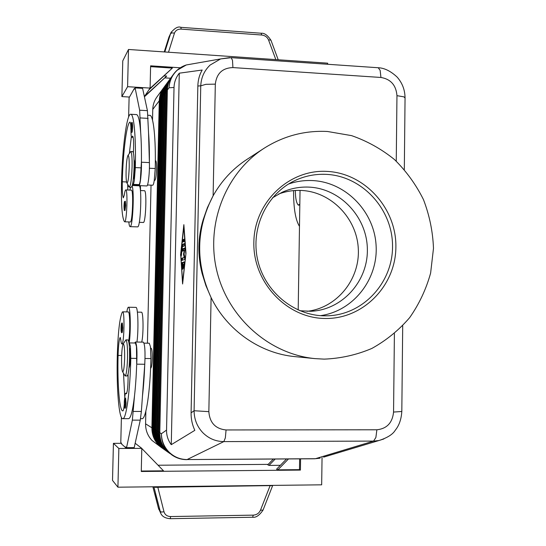 <?xml version="1.0" encoding="UTF-8"?>
<svg xmlns="http://www.w3.org/2000/svg" width="546" height="546" viewBox="0 0 546 546"><rect width="100%" height="100%" fill="white"/><g stroke="black" fill="none" stroke-linecap="round" stroke-linejoin="round"><path stroke-width="0.82" d="M272.488 197.836L282.043 192.308C290.568 188.459 299.495 186.725 308.811 187.107C340.172 188.363 366.932 216.919 367.356 248.996C368.188 281.067 342.397 309.964 310.879 311.275L299.918 310.749M132.678 126.761C132.548 130.18 132.282 132.064 131.893 132.419C131.286 130.938 131.211 135.19 130.863 128.187C131.054 132.917 131.368 132.473 131.811 126.843L131.668 123.73C131.306 123.055 131.033 124.529 130.869 128.167C131.081 123.416 131.572 121.581 132.33 122.679L132.678 126.761M132.091 186.07C134.425 190.356 132.842 225.996 130.303 226.604L130.078 226.672C129.538 226.542 129.115 224.966 128.801 221.935M139.005 185.79L139.073 185.79C142.076 185.087 140.786 226.03 137.783 226.877L130.125 226.672M132.617 183.92L132.978 184.357C133.449 184.377 133.92 182.91 134.377 179.968L135.326 167.588C136.077 137.885 133.988 114.442 130.89 114.271C126.863 112.674 122.249 148.068 121.512 182.63C121.116 205.439 122.133 218.482 124.549 221.758L124.618 221.785C126.761 222.959 128.003 189.687 125.805 189.919L125.785 189.912C125.273 189.926 124.781 191.626 124.317 195.018L123.328 197.843C122.481 195.802 122.14 190.445 122.297 181.777C122.911 153.474 126.467 124.276 129.839 122.133L130.003 122.092C130.439 122.284 130.74 123.997 130.897 127.218M124.618 221.785L130.235 221.99C132.466 223.171 133.722 189.933 131.429 190.158L131.333 190.151M132.978 184.357L138.889 184.616C139.38 184.637 139.865 183.176 140.336 180.241L141.421 161.541C141.537 150.3 141.284 140.609 140.677 132.466C139.762 121.144 138.411 115.192 136.63 114.599L130.89 114.271M144.397 190.718L144.499 190.718C147.004 190.506 145.734 223.662 143.291 222.475L139.285 222.324M147.986 115.247L149.959 115.356C153.481 115.547 155.958 138.93 155.235 168.523L154.204 180.863C153.699 183.79 153.173 185.244 152.634 185.224L147.468 184.992M133.285 179.375L133.326 179.341C134.05 178.023 134.514 174.324 134.732 168.236C134.807 163.322 134.582 160.463 134.057 159.65M122.406 331.866L122.12 332.582C121.355 333.285 121 331.709 121.048 327.839C121.458 322.754 121.744 322.754 121.908 327.853L121.621 331.21C121.239 332.425 121.048 331.299 121.055 327.839C121.144 323.996 121.574 322.427 122.352 323.136L122.748 327.866L122.406 331.866M208.845 411.65L194.089 410.735C194.158 419.212 197.038 426.494 202.723 432.596C208.613 438.493 215.643 441.496 223.833 441.598L225.341 437.885L226.064 429.955C215.438 428.863 209.698 422.761 208.845 411.65L211.097 297.611L205.917 285.647L202.081 273.389C197.488 255.139 197.85 237.257 203.167 219.731L207.425 207.596L213.117 195.796C221.608 180.712 232.93 168.55 247.092 159.296L263.977 148.341C283.497 135.981 304.648 130.357 327.436 131.477L351.597 135.633C367.199 141.073 381.477 149.031 394.424 159.5C406.313 171.205 415.997 184.582 423.471 199.618C429.497 215.315 432.835 231.552 433.483 248.341L430.617 273.109C426.153 289.209 419.171 304.047 409.671 317.629C398.887 330.166 386.288 340.431 371.881 348.43C356.702 354.893 340.813 358.456 324.208 359.132L314.953 358.613C269.403 354.211 228.173 317.929 216.878 271.075C205.467 224.249 225.505 173.116 263.977 148.341M229.77 57.596L220.611 58.927L210.101 65.07C204.279 70.639 201.16 77.559 200.751 85.838L205.91 84.316L215.322 84.145C216.598 73.464 222.461 67.943 232.917 67.581L232.494 60.306L231.156 57.658M191.093 412.844C191.004 419.021 192.253 424.849 194.826 430.344L171.267 444.676C168.038 440.383 166.469 435.531 166.544 430.105L174.024 87.476C174.181 82.228 175.935 77.464 179.286 73.184L202.197 70.031C199.461 74.713 198.007 80.044 197.843 86.015L191.093 412.844L194.089 410.735L200.751 85.838L197.843 86.015M163.329 448.908L159.439 445.659C154.914 440.827 152.675 435.039 152.716 428.289L160.114 99.645C160.265 94.806 161.725 90.459 164.496 86.596L165.069 85.811C162.285 89.681 160.824 94.049 160.674 98.901L153.262 428.63C153.214 435.401 155.467 441.209 160.005 446.062L163.78 449.222M164.073 87.196L156.968 96.908C154.313 100.614 152.907 104.777 152.764 109.412L159.282 100.757L151.904 427.784C151.863 434.5 154.095 440.26 158.599 445.072L162.339 448.198M163.643 87.763C160.879 91.605 159.432 95.939 159.282 100.757L160.094 100.669M152.723 427.839L151.904 427.784L145.577 423.826C145.536 430.282 147.679 435.817 152.013 440.445L161.896 447.897M166.544 430.105L161.404 433.715C161.363 440.827 163.718 446.928 168.482 452.013L171.97 455.002L166.81 450.839C162.094 445.802 159.753 439.755 159.794 432.712L167.39 89.974C167.547 84.93 169.062 80.398 171.949 76.379L173.635 74.065C170.727 78.119 169.199 82.692 169.042 87.783L174.024 87.476M164.796 449.938L160.865 446.662C156.299 441.789 154.04 435.947 154.081 429.142L161.52 97.775C161.671 92.895 163.145 88.513 165.936 84.623L166.516 83.818C163.718 87.722 162.244 92.124 162.094 97.017L154.641 429.49C154.593 436.322 156.866 442.178 161.439 447.065L165.254 450.252M165.506 85.224L165.069 85.811M166.277 450.989L162.312 447.679C157.712 442.765 155.433 436.875 155.474 430.016L162.954 95.871C163.104 90.957 164.585 86.534 167.404 82.61L167.997 81.798C165.172 85.729 163.684 90.165 163.534 95.106L156.04 430.364C155.999 437.25 158.285 443.161 162.899 448.095L166.742 451.31M166.967 83.231L166.516 83.818M167.793 452.054L163.786 448.716C159.145 443.762 156.852 437.824 156.893 430.896L164.407 93.939C164.558 88.978 166.052 84.521 168.891 80.569L169.492 79.743C166.646 83.709 165.151 88.179 164.994 93.154L157.466 431.258C157.425 438.206 159.725 444.164 164.38 449.133L168.264 452.381M168.448 81.197L167.997 81.798M169.328 453.139L165.288 449.767C160.606 444.772 158.292 438.779 158.333 431.797L165.888 91.974C166.039 86.971 167.547 82.473 170.407 78.494L171.021 77.648C168.148 81.647 166.639 86.159 166.489 91.175L158.913 432.166C158.872 439.168 161.2 445.181 165.895 450.197L169.813 453.467M169.956 79.129L169.492 79.743M171.492 77.027L171.021 77.648M122.563 371.71L125.15 375.948C126.351 374.925 127.143 369.062 127.518 358.353C127.648 347.14 127.109 340.977 125.901 339.871L123.164 344.007M124.638 358.224C124.72 348.109 124.201 343.414 123.089 344.137C122.304 346.055 121.799 350.512 121.587 357.5C121.465 364.865 121.772 369.567 122.509 371.614C123.553 372.365 124.263 367.902 124.638 358.224M125.15 375.948L127.15 375.962C128.371 374.945 129.17 369.082 129.545 358.381C129.675 347.167 129.122 341.011 127.894 339.905L125.901 339.871M150.628 348.218L151.133 348.225C151.938 348.853 152.307 352.259 152.252 358.456C152.047 364.366 151.542 367.608 150.757 368.175L150.607 368.175M127.894 155.569L130.76 151.488C131.777 152.416 132.214 157.596 132.077 167.028C131.613 179.245 130.692 185.954 129.313 187.169L126.795 182.76C126.208 181.04 125.969 177.116 126.085 170.994C126.358 162.92 126.959 157.78 127.894 155.569C128.87 154.887 129.306 158.845 129.211 167.431C128.747 178.365 127.941 183.47 126.795 182.76M130.76 151.488L132.739 151.583C133.77 152.518 134.22 157.692 134.084 167.124C133.613 179.334 132.685 186.043 131.286 187.258L129.313 187.169M155.344 160.64L155.624 160.654C156.292 161.179 156.6 164.046 156.531 169.26C156.265 176.003 155.685 179.709 154.784 180.385L154.286 180.357M129.006 367.895C129.641 366.898 130.05 363.663 130.228 358.19C130.31 352.477 130.037 349.071 129.422 347.979M141.933 418.686L142.076 418.686C145.98 419.26 150.259 391.441 150.921 358.565L150.437 346.601L149.27 343.222L144.035 343.141M141.714 342.11C143.625 334.985 143.386 311.411 141.434 312.21L137.387 312.121M129.013 343.325L129.416 342.922L130.433 346.314L130.808 358.319C130.105 391.325 126.235 419.246 122.809 418.666C118.926 419.444 116.428 388.035 117.308 355.262C118.045 331.961 119.731 317.547 122.365 312.012L122.645 311.821C124.747 310.954 124.222 342.199 122.099 343.789L121.867 343.925C121.43 343.864 121.076 342.513 120.809 339.865L120.202 337.51L119.936 337.837C118.967 340.711 118.346 346.58 118.079 355.439C117.308 384.193 119.506 411.561 122.877 410.879L122.911 410.879C123.451 410.66 123.908 408.469 124.283 404.306M129.416 342.922L135.388 343.011L136.452 346.403L136.718 364.168C137.312 351.549 136.875 344.164 135.408 342.014L134.732 343.004M129.177 343.072C131.006 331.258 130.453 306.354 128.426 307.227L128.378 307.227C127.832 307.364 127.314 308.92 126.822 311.909M125.723 407.452L125.457 408.046C124.659 408.927 124.27 407.186 124.29 402.832C124.72 397.679 125.027 397.857 125.205 403.358L124.904 406.756C124.495 407.807 124.29 406.504 124.29 402.839C124.351 399.14 124.795 397.577 125.614 398.15L126.078 403.405L125.723 407.452M125.696 205.392L125.007 210.538C124.379 208.947 124.365 213.561 123.99 206.217C124.624 199.188 124.208 202.505 125.348 201.167L125.696 205.392M171.376 31.893L170.946 32.685C174.822 27.989 178.119 26.194 180.849 27.327L181.176 29.115L261.691 35.019L261.159 33.238M153.876 486.773L160.729 513.254C162.066 516.461 165.22 518.277 170.195 518.693L170.673 516.557C167.192 516.427 164.967 514.837 163.991 511.786L157.698 486.732M160.613 513.022L158.374 507.882M272.659 485.585L270.072 485.742L260.469 510.217C259.07 513.247 256.675 514.885 253.276 515.137L170.673 516.557M170.154 518.693L252.627 517.246L253.276 515.137M153.924 486.773L155.289 487.332L272.659 485.578L263.049 510.073L260.469 510.217M164.237 51.925L168.885 37.278L170.946 32.685L170.55 33.695L171.99 32.862L174.461 33.142C175.539 30.392 177.778 29.047 181.176 29.115M278.528 194.069C285.838 191.325 293.379 190.124 301.153 190.445C331.115 191.646 356.92 218.263 358.299 248.853C360.032 279.422 336.902 308.012 307.009 311.322M232.917 67.581L380.944 77.464C390.765 79.156 396.103 85.224 396.962 95.666L403.903 96.847L405.057 97.987M401.815 411.479L393.557 412.066C392.465 422.781 386.902 428.692 376.877 429.784L226.064 429.955M324.781 318.468C286.616 318.1 252.825 282.18 253.849 242.206C254.3 202.211 289.059 169.185 326.87 171.396C364.694 173.021 396.553 208.333 395.884 247.058C395.775 285.797 362.947 319.43 324.781 318.468M324.092 315.827C293.222 315.329 264.339 291.086 257.555 259.391C250.587 227.737 266.83 193.81 294.71 180.665C304.682 175.976 315.144 173.874 326.105 174.351C361.896 175.88 392.294 208.756 392.533 245.42C393.257 282.091 363.5 314.878 327.47 315.806L324.092 315.827M288.506 184.043C296.239 181.368 304.183 180.207 312.346 180.562C345.516 181.968 374.14 211.282 376.078 245.168C378.385 279.033 353.467 311.131 320.468 315.649M314.953 358.613L294.936 356.627C260.114 353.392 227.15 330.466 211.097 297.611C195.229 262.954 195.898 229.02 213.117 195.796L215.322 84.145M153.972 486.773L157.821 486.998M163.991 511.786L161.452 512.052L160.012 511.343L158.456 508.203L152.88 486.786M180.801 27.327L261.2 33.238M128.494 49.468L122.761 60.893L121.888 96.594L127.593 86.691L128.494 49.468L327.661 63.172L327.648 64.271M164.209 75.921L166.694 76.078L144.629 96.205L150.102 88.083L150.614 65.827L180.289 67.786M150.594 66.653L172.352 68.086L148.881 89.899M166.694 76.078L144.424 96.785M170.591 78.242L165.131 77.894M144.383 96.574L144.629 96.205M149.611 88.814L172.352 68.086M127.593 86.691L150.102 88.083M121.888 96.594L129.511 97.051M134.644 88.643L134.227 88.623L129.095 97.748L128.631 116.981M134.227 88.623L134.214 89.36L135.101 87.899L139.646 110.21L140.677 132.466M121.587 443.311L113.425 443.338L112.517 480.419L117.922 487.196L321.669 484.821L322.051 457.685M135.162 443.263L141.803 448.368L141.271 471.485L300.416 470.086L299.474 469.649L277.894 469.84L276.583 469.191L286.52 458.968M158.06 465.226L268.161 464.38M113.425 443.338L118.857 448.478L117.922 487.196M280.351 465.315L268.98 465.404L275.184 459.043M268.98 465.404L267.752 464.796L273.348 459.056M141.803 448.478L163.513 470.836L141.284 471.027M299.638 458.879L299.474 469.649M288.472 458.954L277.894 469.84M300.587 458.872L300.416 470.086M118.857 448.478L141.803 448.368M121.403 417.403L120.796 442.574L121.587 443.277L121.567 444.021L125.676 447.679L133.279 447.638M125.676 447.679L125.696 446.915L126.549 447.665L132.357 420.133L134.5 395.884C132.739 410.619 130.774 418.216 128.603 418.673L128.474 418.673M123.512 373.396L124.768 397.051M126.549 447.665L134.193 447.631L140.267 420.14L141.359 411.459L144.765 364.257C145.366 351.651 144.895 344.28 143.352 342.137L135.408 342.014M136.671 364.878C136.247 376.481 135.524 386.821 134.5 395.884M144.71 364.967C144.287 376.556 143.543 386.875 142.479 395.925M136.95 342.042C138.691 329.723 137.988 306.586 135.94 307.391L135.893 307.391M122.645 311.821L128.296 311.937C130.009 311.179 130.269 333.217 128.624 341.189M124.577 399.399C124.843 395.516 125.218 393.454 125.703 393.216L126.297 393.796C127.587 391.741 128.18 385.189 128.071 374.14M298.191 310.005L300.041 190.411M145.577 423.826L145.864 411.124M147.42 343.195L151.037 185.149M152.518 120.154L152.764 109.412M182.835 264.612L182.207 264.817L182.2 269.335L181.941 262.646L184.193 261.896L183.797 268.298L183.831 264.298L183.197 264.496L182.903 269.13L182.835 264.612L183.19 264.626M184.316 262.182L182.842 262.667L182.671 264.667M183.831 264.298L184.234 264.305M184.268 239.134L184.214 241.428L182.767 242.055L182.828 239.783L184.295 239.134M184.398 239.51L183.729 239.81L183.552 241.714M185.77 253.337L183.811 226.931L180.76 255.2L182.651 281.702L185.974 253.344M180.555 255.275L183.859 224.659L185.981 253.255L182.603 283.995L180.767 255.282M182.384 246.717L181.252 256.135L182.33 244.492L184.596 243.536L184.534 245.83L182.384 246.717M184.719 243.898L183.224 244.526L182.917 246.499M184.166 257.35L183.504 254.183L184.309 250.471L182.576 251.14L182.637 248.867L184.923 247.952L184.111 253.951L184.821 257.343L184.664 259.452L181.565 260.517L181.627 258.251L184.828 257.371M184.841 257.459L182.528 258.278L182.357 260.244M183.504 254.183L184.166 254.204M184.309 250.471L184.869 250.484M185.039 248.293L183.538 248.894L183.367 250.839M179.286 73.184L171.267 444.676M377.962 67.724L231.327 57.664L220.604 58.927L186.309 64.96L177.266 70.188C172.236 74.918 169.492 80.781 169.042 87.783L167.39 89.974M376.877 429.784L375.88 437.489L373.56 441.1L315.438 458.701L187.08 459.555L223.833 441.598L373.56 441.1L378.972 440.52L323.614 457.138M401.801 411.575C401.296 419.314 399.126 425.511 395.304 430.18C392.874 434.323 387.435 437.769 378.979 440.52L383.852 438.97M140.431 185.674L140.527 190.547M149.379 161.93C149.481 150.703 149.201 141.018 148.546 132.883L149.399 162.592C149.754 172.686 148.123 186.684 146.71 185.947L138.848 185.606L138.268 184.589M127.791 190.001L127.723 184.48M130.965 131.197C130.999 134.951 131.238 136.978 131.682 137.278L132.623 136.077C133.627 137.599 133.886 143.202 133.395 152.887M129.361 153.296L131.361 136.664M129.928 190.09L130.555 187.223M128.358 185.667L127.716 185.988M141.421 161.541L141.441 162.21C141.762 172.311 140.185 186.343 138.848 185.606M135.101 87.899L142.602 88.363L147.427 110.661L148.546 132.883M127.716 186.404L128.781 186.452M132.46 184.691L137.879 184.93L136.323 185.674M137.892 184.575L137.879 184.93M299.488 226.365C295.482 220.024 293.516 208.108 293.584 190.615M295.331 190.486C295.427 198.362 296.423 203.235 298.321 205.098L299.829 204.136M155.235 168.523L149.399 168.25M405.043 97.693C404.927 89.824 402.286 82.944 397.106 77.054C390.649 71.062 384.364 67.963 378.242 67.745L380.139 70.359L380.944 77.464M159.794 432.712L161.404 433.715C161.541 440.82 164.066 446.928 168.98 452.04C174.058 456.982 180.091 459.486 187.08 459.555L314.817 458.777M160.114 99.645L160.674 98.901L161.5 98.812M154.095 428.692L152.716 428.289M161.52 97.775L162.094 97.017L162.933 96.922M155.487 429.552L154.081 429.142M162.954 95.871L163.534 95.106L164.387 95.004M156.9 430.432L155.474 430.016M164.407 93.939L164.994 93.154L165.861 93.059M158.34 431.32L156.893 430.896M165.888 91.974L166.489 91.175L167.369 91.073M159.807 432.227L158.333 431.797M136.862 358.394L130.808 358.319M123.997 206.211C124.16 210.988 124.447 210.729 124.863 205.433L124.741 202.293C124.406 201.419 124.154 202.73 123.997 206.211M261.691 35.019C264.994 35.435 267.281 37.08 268.55 39.96L270.536 40.001L271.069 40.52M168.83 37.415L170.55 33.695L164.817 51.966M168.803 37.538L164.783 50.307M396.962 95.666L396.253 161.172M394.403 333.64L393.557 412.066M168.496 52.218L174.461 33.142M268.55 39.96L275.826 59.603M132.357 420.133L140.267 420.14M133.408 411.438L141.359 411.459M136.718 364.168L144.765 364.257M120.461 337.844L119.936 337.837M121.649 355.48L118.079 355.439M126.631 393.461L125.949 393.454M150.921 358.565L145.031 358.49M182.76 268.038L183.115 268.052M181.75 264.394L182.651 264.421M181.941 262.646L182.842 262.667M183.504 267.247L183.913 267.253M182.828 239.783L183.729 239.81M181.149 254.497L181.538 254.511M182.159 245.127L183.06 245.154M182.33 244.492L183.224 244.526M181.627 258.251L182.528 258.278M182.637 248.867L183.538 248.894M192.697 63.841L186.309 64.96C181.122 66.646 176.897 69.676 173.635 74.065M315.438 458.701L320.086 458.196L315.438 458.701M186.691 459.636L186.821 459.636C181.381 459.636 176.426 458.094 171.97 455.002M141.312 167.868L135.326 167.588M133.053 136.834L132.071 136.78M126.563 181.968L122.297 181.777M141.441 162.21L149.399 162.592M140.302 117.936L148.13 118.38M139.646 110.21L147.427 110.661M298.321 205.098L299.058 205.132M132.262 185.497L139.073 185.79M144.478 190.718L140.424 190.54M123.205 343.946L121.867 343.925M278.207 59.767L271.028 40.418M158.395 508.033L154.818 493.727M401.815 411.561L402.702 325.75M404.32 169.485L405.057 97.734M158.408 508.101L158.927 509.602M168.851 37.353L169.274 36.282M263.029 510.107C259.439 515.383 255.978 517.765 252.648 517.246M271.007 40.377C267.752 35.319 264.489 32.944 261.213 33.245M128.426 307.227L135.94 307.391M126.74 393.222L125.703 393.216M128.603 418.673L122.809 418.666M142.076 418.686L140.554 418.686M131.722 137.278L133.176 137.36M131.409 190.151L125.785 189.912"/></g></svg>
